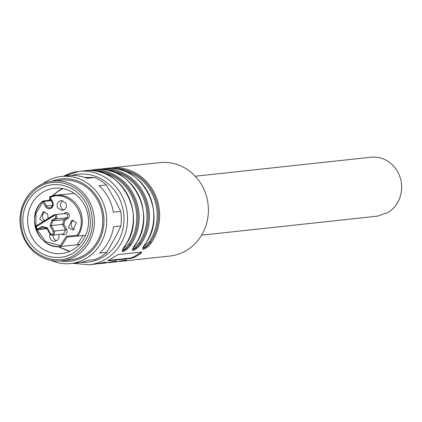 <?xml version="1.0" encoding="UTF-8"?>
<svg xmlns="http://www.w3.org/2000/svg" width="422" height="422" viewBox="0 0 422 422"><rect width="100%" height="100%" fill="white"/><g stroke="black" fill="none" stroke-linecap="round" stroke-linejoin="round"><path stroke-width="0.63" d="M97.814 263.729A46.974 43.524 -96.2 0 0 100.642 263.523L105.073 263.043A46.974 43.524 -96.2 0 0 105.505 262.996L115.95 261.039C117.142 261.181 115.596 261.624 111.302 262.368A46.974 43.524 -96.2 0 1 110.875 262.415L108.048 262.621A46.974 43.524 -96.2 0 0 110.875 262.415L115.311 261.935A46.974 43.524 -96.2 0 0 115.739 261.888L126.183 259.931C127.375 260.073 125.83 260.516 121.536 261.26A46.974 43.524 -96.2 0 1 121.109 261.308L118.281 261.513A46.974 43.524 -96.2 0 0 121.109 261.308L169.897 256.033A46.974 43.524 -96.2 0 0 186.993 250.13A46.974 43.524 -96.2 0 0 206.131 195.085A46.974 43.524 -96.2 0 0 159.796 162.628L111.007 167.909A46.974 43.524 -96.2 0 0 110.58 167.956L110.353 168.309M107.805 260.849A45.149 41.831 83.8 0 1 107.789 260.849L131.537 258.333L134.887 257.125L140.711 253.522L141.734 252.024L118.197 254.571L107.9 260.696M72.943 263.307L89.042 264.779L94.839 264.151A46.974 43.524 -96.2 0 0 95.266 264.103L105.716 262.146C106.908 262.289 105.358 262.732 101.069 263.476A0.913 0.343 -96.8 0 1 100.763 263.159M122.396 250.32L122.939 250.462C124.954 250.051 127.228 248.089 129.76 244.586L130.783 245.098C127.755 248.874 125.091 251.037 122.791 251.581C121.594 251.422 122.322 249.476 124.981 245.725L125.06 245.615M87.565 170.541L89.074 170.303M132.635 249.212L133.173 249.355C135.188 248.943 137.461 246.981 139.993 243.478L141.017 243.99C137.989 247.772 135.325 249.929 133.03 250.473C131.828 250.32 132.555 248.368 135.219 244.618L135.293 244.507M97.804 169.433L99.307 169.201M108.037 168.331L110.58 167.956M142.868 248.104L143.406 248.252C145.421 247.835 147.695 245.878 150.227 242.37L151.25 242.882C148.222 246.664 145.558 248.822 143.264 249.365C142.061 249.212 142.794 247.26 145.453 243.51L145.521 243.483M141.465 252.055A2.738 0.417 -28.5 0 1 140.347 252.852L134.523 256.455L131.311 257.916L108.349 260.4M121.23 260.949A0.913 0.343 83.2 0 0 121.536 261.26M110.997 262.051A0.913 0.343 83.2 0 0 111.302 262.368M89.886 170.52A0.913 0.343 -96.8 0 1 90.108 170.172A46.974 43.524 -96.2 0 1 90.535 170.119L90.108 170.172M100.12 169.417A0.913 0.343 -96.8 0 1 100.341 169.064A46.974 43.524 -96.2 0 1 100.774 169.016L100.341 169.064M145.453 243.51A46.974 43.524 -96.2 0 0 147.879 192.237A46.974 43.524 -96.2 0 0 105.21 168.536C141.249 162.517 168.626 213.305 145.521 243.478L145.527 243.404M94.206 170.836A46.061 42.675 83.8 0 1 133.088 196.177A46.061 42.675 83.8 0 1 129.76 244.586L128.731 244.074L122.981 248.943M129.76 244.586C126.964 247.788 124.601 249.587 122.681 249.988L122.485 249.993M104.44 169.728A46.061 42.675 83.8 0 1 143.322 195.07A46.061 42.675 83.8 0 1 139.993 243.478L138.97 242.966L133.215 247.835M139.993 243.478C137.197 246.68 134.84 248.479 132.919 248.88L132.719 248.885M114.678 168.621A46.061 42.675 83.8 0 1 153.561 193.962A46.061 42.675 83.8 0 1 150.227 242.37L149.203 241.859L143.454 246.728M150.227 242.37C147.431 245.572 145.073 247.371 143.153 247.772L142.952 247.777M201.6 235.17L377.337 216.164L388.124 212.44A29.645 27.467 -96.2 0 0 400.773 194.547A29.645 27.467 -96.2 0 0 370.964 157.221L195.222 176.232M41.752 226.461L42.253 227.384L39.156 229.299A0.913 0.311 -121.7 0 1 38.386 228.539L41.752 226.461L47.085 227.537L50.255 233.371A1.825 1.688 -96.2 0 0 52.571 234.057A1.825 1.688 -96.2 0 0 53.167 231.572L50.002 225.738L51.779 220.258L55.14 218.179A1.366 1.266 -96.2 0 0 55.588 216.317A1.366 1.266 -96.2 0 0 53.852 215.806L37.099 226.166A1.366 1.266 -96.2 0 0 36.651 228.028A1.366 1.266 -96.2 0 0 38.386 228.539M46.831 228.313L42.216 227.379L46.826 228.307M49.822 233.698L46.816 228.281L49.791 233.772L50.255 233.371M46.9 228.318L47.085 227.537M55.14 218.179A0.913 0.311 -121.7 0 0 55.91 218.934L52.819 220.848L51.268 225.617L50.002 225.738M53.167 231.572L54.238 231.082L65.494 229.863L63.606 233.936L52.344 235.154L49.865 233.788A2.738 2.537 -96.2 0 0 53.341 234.811A2.738 2.537 -96.2 0 0 54.238 231.082L51.268 225.617L62.53 224.398L64.075 219.63L52.819 220.848L51.779 220.258M66.565 229.378L65.494 229.863L62.53 224.398L63.796 224.277L66.565 229.378A3.65 3.381 83.8 0 1 65.953 233.888A3.65 3.381 83.8 0 1 61.723 234.141M63.675 213.706L64.93 212.925A3.191 2.959 83.8 0 1 68.986 214.123A3.191 2.959 83.8 0 1 67.942 218.475L65.115 220.221L64.075 219.63L67.172 217.72L67.916 214.613L65.853 213.469L54.591 214.687A2.279 2.115 -96.2 0 0 53.763 214.972A0.913 0.311 58.3 0 0 53.71 214.993A0.913 0.311 58.3 0 0 53.852 215.806M65.115 220.221L63.796 224.277M48.087 218.469L47.733 214.176L43.186 211.665L39.721 219.129L43.033 221.597M58.684 234.468A5.017 4.647 83.8 0 1 56.733 240.614A5.017 4.647 83.8 0 1 54.907 241.247A5.017 4.647 83.8 0 1 50.36 238.736A5.017 4.647 83.8 0 1 50.091 234.21M76.403 222.631L71.856 220.12L68.39 227.59L72.937 230.095L76.403 222.631M57.745 207.983L62.292 210.488L64.118 209.861C66.412 208.099 66.956 205.82 65.758 203.024L61.211 200.513L59.386 201.146C57.091 202.908 56.548 205.187 57.745 207.983M36.25 228.529L45.56 241.521L60.246 245.641L66.402 236.251L77.099 235.218C90.261 217.024 70.015 188.581 50.181 197.406L52.671 201.99A4.563 4.225 83.8 0 1 51.178 208.204A4.563 4.225 83.8 0 1 45.386 206.495L42.896 201.911A0.913 0.285 -132.7 0 1 42.622 201.204A0.913 0.285 -132.7 0 1 42.68 201.178A0.913 0.844 83.8 0 1 43.967 201.426L42.896 201.911L35.949 213.469L35.902 227.337M60.246 245.641L61.058 246.474L77.062 244.744M66.402 236.251L67.219 237.085L61.058 246.474A25.768 23.875 83.8 0 1 36.556 230.892A25.768 23.875 83.8 0 1 42.59 201.262M67.214 237.085L77.912 236.051L67.214 237.085M77.099 235.218L77.912 236.051L85.666 235.212M50.181 197.406A0.913 0.332 -110.5 0 1 50.202 196.515A0.913 0.913 0 0 0 49.722 197.807L50.181 197.406M44.927 211.833A5.017 4.647 -96.2 0 0 44.769 211.923A5.017 4.647 -96.2 0 0 43.128 218.76A5.017 4.647 -96.2 0 0 44.743 220.537M53.177 235.065A5.017 4.647 -96.2 0 0 53.773 238.367A5.017 4.647 -96.2 0 0 56.574 240.709M73.602 220.289A5.017 4.647 -96.2 0 0 73.444 220.384A5.017 4.647 -96.2 0 0 71.803 227.221A5.017 4.647 -96.2 0 0 74.604 229.563M62.957 200.682A5.017 4.647 -96.2 0 0 61.158 207.613A5.017 4.647 -96.2 0 0 63.959 209.956M83.166 235.481L77.094 244.739M58.721 190.828A32.599 30.205 83.8 0 1 63.094 188.618L58.621 190.876L52.618 195.766M62.672 188.534L58.611 190.628L52.307 195.845M50.107 198.514L48.857 200.35M57.793 246.569L69.482 251.491M42.58 192.358A32.837 30.421 -96.2 0 0 29.202 230.839A32.837 30.421 -96.2 0 0 61.591 253.527A32.837 30.421 -96.2 0 0 73.544 249.402A32.837 30.421 -96.2 0 0 86.921 210.921A32.837 30.421 -96.2 0 0 54.528 188.233A32.837 30.421 -96.2 0 0 42.58 192.358M39.494 189.341A36.482 33.802 -96.2 0 0 27.557 239.047A36.482 33.802 -96.2 0 0 73.897 252.72C89.443 241.152 93.953 225.68 87.417 206.3C79.837 186.988 55.873 178.495 39.494 189.341M74.974 254.698C90.967 242.961 95.968 227.047 89.97 206.949C82.575 185.464 56.29 175.473 38.418 187.357C22.424 199.094 17.423 215.014 23.421 235.107C30.817 256.597 57.102 266.583 74.974 254.698M38.286 186.113A40.132 37.183 83.8 0 1 52.892 181.075A40.132 37.183 83.8 0 1 92.481 208.8A40.132 37.183 83.8 0 1 76.129 255.832A40.132 37.183 83.8 0 1 61.522 260.875A40.132 37.183 83.8 0 1 21.933 233.144A40.132 37.183 83.8 0 1 38.286 186.113M61.522 260.875L69.883 259.968A40.132 37.183 -96.2 0 0 84.49 254.93A40.132 37.183 -96.2 0 0 100.837 207.898A40.132 37.183 -96.2 0 0 61.248 180.168L52.892 181.075M60.409 260.975A41.409 38.37 -96.2 0 0 85.091 256.038A41.409 38.37 -96.2 0 0 100.146 202.671A41.409 38.37 -96.2 0 0 51.779 181.212M42.854 183.728A43.782 40.565 83.8 0 1 45.434 181.987A43.782 40.565 83.8 0 1 61.369 176.486A43.782 40.565 83.8 0 1 104.556 206.733A43.782 40.565 83.8 0 1 86.721 258.042A43.782 40.565 83.8 0 1 70.785 263.539A43.782 40.565 83.8 0 1 51.146 260.427M70.785 263.539L78.123 262.748A43.782 40.565 -96.2 0 0 87.913 260.332L95.245 259.535L101.391 256.455L106.951 252.298L99.618 253.094A43.782 40.565 -96.2 0 0 113.507 226.825L120.84 226.034A43.782 40.565 -96.2 0 0 120.708 211.39L113.376 212.182A43.782 40.565 -96.2 0 0 99.006 185.717L106.344 184.926A43.782 40.565 -96.2 0 0 94.507 177.52L87.169 178.311A43.782 40.565 -96.2 0 0 68.707 175.694L61.369 176.486M106.951 252.298L116.915 234.374L120.84 226.034M120.708 211.39L116.63 202.876L106.344 184.926M94.507 177.52L84.653 177.388M81.103 262.305A44.236 40.987 -96.2 0 0 103.823 256.613A44.236 40.987 -96.2 0 0 120.66 201.41A44.236 40.987 -96.2 0 0 71.714 175.489M89.042 264.779A46.974 43.524 -96.2 0 0 106.138 258.876A46.974 43.524 -96.2 0 0 125.276 203.826A46.974 43.524 -96.2 0 0 78.935 171.374A46.974 43.524 -96.2 0 0 63.601 176.243M97.809 263.729L100.642 263.523A46.974 43.524 -96.2 0 0 101.069 263.476M130.783 245.098A46.974 43.524 -96.2 0 0 133.21 193.825A46.974 43.524 -96.2 0 0 90.535 170.119L94.971 169.644C131.015 163.62 158.387 214.408 135.288 244.586L132.587 249.144M124.981 245.725A46.974 43.524 -96.2 0 0 127.412 194.452A46.974 43.524 -96.2 0 0 84.738 170.746L78.935 171.374L63.527 176.254M141.017 243.99A46.974 43.524 -96.2 0 0 143.443 192.717A46.974 43.524 -96.2 0 0 100.774 169.016L105.21 168.536M135.219 244.618A46.974 43.524 -96.2 0 0 137.646 193.345A46.974 43.524 -96.2 0 0 94.971 169.644M151.25 242.882A46.974 43.524 -96.2 0 0 153.682 191.614A46.974 43.524 -96.2 0 0 111.007 167.909L109.541 168.093M134.887 257.125L134.523 256.455M140.711 253.522L140.347 252.852M131.537 258.333L131.311 257.916M101.697 172.508A45.149 41.831 83.8 0 1 128.731 244.074M111.93 171.401A45.149 41.831 83.8 0 1 138.97 242.966M122.169 170.293A45.149 41.831 83.8 0 1 149.203 241.859M67.942 218.475L67.172 217.72L55.91 218.934A2.279 2.115 -96.2 0 0 54.591 214.687L36.957 225.353A0.913 0.311 58.3 0 0 37.099 226.166M36.26 228.444A2.279 2.115 -96.2 0 0 38.328 229.584L36.192 228.429C35.553 228.007 35.812 226.983 36.957 225.353A0.913 0.311 58.3 0 1 37.009 225.337L53.673 215.03M36.92 225.395A2.279 2.115 -96.2 0 0 36.218 228.355M47.011 228.645L38.328 229.584A2.279 2.115 -96.2 0 0 39.156 229.299L46.911 228.46M64.999 213.564L64.93 212.925M51.257 200.635L43.967 201.426L46.457 206.01L45.386 206.495M50.234 196.51A25.768 23.875 83.8 0 1 55.63 195.228A25.768 23.875 83.8 0 1 78.951 208.067A25.768 23.875 83.8 0 1 77.912 236.051M51.088 207.376A3.65 3.381 83.8 0 0 52.286 202.407L52.671 201.99M52.238 202.323L49.722 197.807L52.212 202.391C52.887 204.58 52.497 206.247 51.041 207.392L49.764 207.835A3.65 3.381 83.8 0 1 46.457 206.01L52.539 205.35M51.004 207.429A3.65 3.381 83.8 0 1 49.764 207.835M49.754 197.733A0.913 0.844 83.8 0 1 50.091 196.578M76.952 244.755L79.779 244.259A25.768 23.875 83.8 0 1 76.952 244.755A25.768 23.875 83.8 0 1 76.836 244.765M116.546 261.782L115.739 261.888M124.49 260.242L126.178 259.931M106.312 262.89L105.505 262.996M114.251 261.35L115.945 261.039M96.074 263.998L95.272 264.103M104.018 262.452L105.711 262.146M84.738 170.746C120.776 164.728 148.154 215.515 125.049 245.694L122.348 250.251M145.521 243.478L142.821 248.036M42.622 201.204C24.74 215.837 38.845 250.23 61.058 246.474M74.277 193.403L55.63 195.228L50.202 196.515M50.978 200.118L43.139 200.967A0.913 0.913 0 0 0 42.638 201.188M50.186 198.662L49.026 200.329M58.115 246.58L69.873 251.322"/></g></svg>
